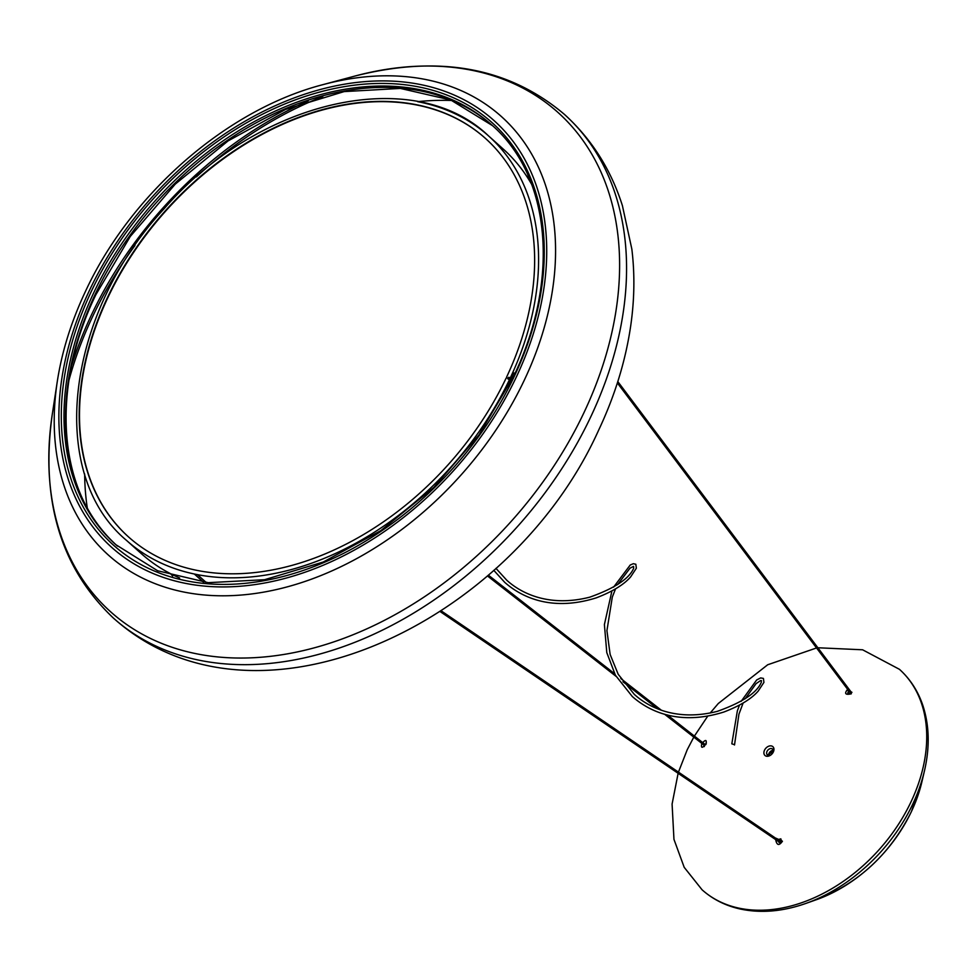 <?xml version="1.0" encoding="UTF-8"?>
<svg xmlns="http://www.w3.org/2000/svg" width="977" height="977" viewBox="0 0 977 977"><rect width="100%" height="100%" fill="white"/><g stroke="black" fill="none" stroke-linecap="round" stroke-linejoin="round"><path stroke-width="1.47" d="M526.469 175.945A267.893 190.307 131.8 0 1 529.058 177.79M172.648 576.051A267.893 190.307 131.8 0 1 170.523 573.682M128.671 537.057A267.503 190.026 131.8 0 1 133.397 252.677A267.503 190.026 131.8 0 1 417.24 105.101A267.503 190.026 131.8 0 1 485.447 138.404M506.513 377.708L505.915 378.551A267.503 190.026 131.8 0 1 196.878 570.36A267.503 190.026 131.8 0 1 128.512 536.923A267.503 190.026 131.8 0 1 133.006 252.518A267.503 190.026 131.8 0 1 416.935 104.82A267.503 190.026 131.8 0 1 485.288 138.258A267.503 190.026 131.8 0 1 506.709 376.866L506.513 377.708L509.799 378.807M417.619 101.657A271.423 192.811 131.8 0 1 420.696 102.28A271.423 192.811 131.8 0 1 488.524 135.888L503.326 149.139A271.423 192.811 131.8 0 1 531.744 184.519M179.634 577.969A271.423 192.811 131.8 0 1 141.323 553.641L126.521 540.403C46.884 474.077 65.068 315.18 163.904 208.98C258.6 99.495 413.979 64.274 488.524 135.888A271.423 192.811 131.8 0 1 510.263 377.977L509.457 379.687A271.423 192.811 131.8 0 1 197.415 574.635L197.415 574.635A271.423 192.811 131.8 0 1 194.338 574.012A1.172 0.83 131.8 0 1 194.338 574.012A271.423 192.811 131.8 0 1 126.521 540.403M506.599 377.769L509.86 378.82M514.977 373.409L514.855 373.299A1.954 1.27 101.4 0 0 514.439 373.08A1.954 1.27 101.4 0 0 513.023 374.081L508.187 384.315A1.954 1.27 101.4 0 0 508.394 386.929L508.284 387.136M513.023 374.081L508.187 384.315M507.967 386.855A1.954 1.27 -78.6 0 1 507.747 384.23M512.583 373.996A1.954 1.27 -78.6 0 1 514 372.994A1.954 1.27 -78.6 0 1 514.207 373.067M776.165 838.29L782.443 841.246C779.084 845.972 776.825 845.447 775.677 839.67L775.738 839.426M705.699 744.364C702.219 748.333 700.888 748.223 701.718 744.022L702.036 743.424C705.479 739.43 706.811 739.54 706.017 743.766L705.602 744.523M780.476 841.331L781.478 840.318M778.278 841.148L779.182 842.614L781.441 841.136L780.831 838.84L778.242 839.524M848.842 688.98L851.309 693.817C845.447 695.099 844.152 693.682 847.438 689.579L847.718 689.432M849.514 691.814L847.963 692.388L847.731 693.804L850.759 693.45L851.92 692.302M851.895 692.278L851.187 691.924M706.017 744.437L704.832 744.975M734.264 744.621L731.822 743.827L734.264 744.621M116.727 545.435A281.706 200.114 131.8 0 1 95.355 293.979A281.706 200.114 131.8 0 1 492.457 125.606L450.751 99.996L400.314 88.419L344.099 91.606L285.492 109.461L228.056 140.92L175.262 184.116L130.283 236.458L95.819 294.798C49.045 391.398 58.339 495.107 117.496 546.131M491.687 124.909A281.706 200.114 -48.2 0 0 93.816 292.599A281.706 200.114 -48.2 0 0 115.958 544.751L157.676 570.776L208.211 582.671L264.559 579.703L323.314 561.995L380.908 530.584L433.861 487.389L478.974 434.973L513.523 376.524C560.273 279.959 551.028 176.129 491.687 124.909M91.325 291.378A283.672 201.506 131.8 0 1 419.475 87.075A283.672 201.506 131.8 0 1 514.256 376.438A283.672 201.506 131.8 0 1 186.119 580.753A283.672 201.506 131.8 0 1 91.325 291.378M516.393 376.878A286.53 203.546 -48.2 0 0 420.647 84.584A286.53 203.546 -48.2 0 0 89.2 290.951A286.53 203.546 -48.2 0 0 184.934 583.245A286.53 203.546 -48.2 0 0 516.393 376.878M57.277 381.555C61.93 351.415 71.333 321.36 85.475 291.366C130.796 193.409 227.153 109.387 322.996 84.633A294.443 209.163 131.8 0 1 524.405 379.943A294.443 209.163 131.8 0 1 223.562 595.799A294.443 209.163 131.8 0 1 57.277 381.555L52.306 414.126A335.221 238.132 -48.2 0 0 241.612 658.046A335.221 238.132 -48.2 0 0 584.124 412.306A335.221 238.132 -48.2 0 0 354.822 76.084C438.905 54.651 508.687 67.352 564.205 114.199C591.464 138.893 610.869 169.363 622.398 205.61L631.838 249.062C634.83 273.548 634.513 298.718 630.886 324.584C625.805 360.232 615.021 395.502 598.547 430.381C511.484 623.717 255.754 745.878 113.332 618.014A338.054 240.147 -48.2 0 0 590.78 416.788A338.054 240.147 -48.2 0 0 564.205 114.199M308.317 100.839A328.895 233.637 -48.2 0 0 91.472 314.899A328.895 233.637 -48.2 0 0 71.761 365.166M134.96 245.532A330.214 234.578 -48.2 0 0 92.607 316.597A330.214 234.578 -48.2 0 0 69.001 380.102M84.657 473.979A317.049 225.223 -48.2 0 0 87.295 507.967M451.96 100.497A317.049 225.223 -48.2 0 0 417.887 101.632M322.85 96.454A330.214 234.578 -48.2 0 0 196.401 176.874M203.509 582.219L194.338 574.012L203.521 582.219M206.208 582.487L197.415 574.635L206.196 582.487M508.761 377.269L507.967 378.966L508.761 377.269L510.263 377.989M507.967 378.966L509.457 379.687M703.574 743.68L704.099 744.095L703.318 743.998M704.332 744.279L704.93 744.779L704.051 744.596M851.052 691.789L850.527 691.215L849.587 691.924L617.366 382.947M851.81 692.473L851.089 691.826L850.259 692.656M779.292 840.647L779.39 841.686L778.84 841.307M780.037 841.234L780.061 842.198L779.548 841.795M817.871 647.763L862.606 649.79L899.426 669.306A147.954 105.101 131.8 0 1 911.065 801.751A147.954 105.101 131.8 0 1 702.097 889.815L684.205 867.344L673.959 839.353L672.091 804.071L678.148 773.173M773.332 751.96A5.911 4.201 131.8 0 1 766.493 756.222A5.911 4.201 131.8 0 1 764.515 750.189A5.911 4.201 131.8 0 1 771.366 745.927A5.911 4.201 131.8 0 1 773.332 751.96M768.679 755.197A3.92 2.784 131.8 0 1 769.094 753.243A3.92 2.784 131.8 0 1 773.002 750.373M782.443 841.246L781.441 841.136M772.575 749.066A3.92 2.784 -48.2 0 0 767.03 751.398A3.92 2.784 -48.2 0 0 767.348 754.916L772.563 752.034L772.575 749.066M847.438 689.579L848.83 691.972M924.462 770.829A145.866 103.623 131.8 0 1 912.677 804.266A145.866 103.623 131.8 0 1 805.756 903.469L816.345 899.719A129.709 92.143 131.8 0 0 911.431 811.508A129.709 92.143 131.8 0 0 921.909 781.771L924.462 770.829C929.994 746.892 929.371 724.836 922.593 704.661C917.708 690.617 909.99 678.832 899.426 669.306M322.996 84.633L354.822 76.084M113.332 618.014C60.635 568.016 40.289 500.065 52.306 414.126M667.425 714.956L705.296 744.621M661.246 710.145L620.774 678.539M614.606 673.727L488.341 575.148M664.507 714.175L704.564 745.549M657.57 708.765L622.96 681.738M616.035 676.328L487.438 575.929M849.587 691.924L850.979 693.304M850.527 691.215L617.806 381.567M440.187 611.602L780.367 842.785M441.25 610.906L781.16 841.93M678.514 771.989L687.246 749.689L693.829 737.073M781.466 840.928L780.941 841.734M772.978 750.69L770.352 752.351L768.997 755.136M706.347 743.106L703.55 746.306L704.344 746.587M921.909 781.771L911.37 811.704C890.035 854.142 858.368 883.489 816.345 899.719M694.427 736.047L707.702 716.19M710.157 713.051L718.303 703.501L767.69 664.763L816.552 647.959M702.097 889.815C712.721 899.255 725.288 905.618 739.797 908.915C760.594 913.434 782.589 911.614 805.756 903.469M495.962 568.358L506.709 580.167C521.4 593.637 549.636 607.438 589.815 597.155C614.728 588.264 629.359 578.604 633.694 568.199L633.572 566.367L630.006 568.174L617.598 584.625M615.534 588.875L612.31 597.069L606.925 630.641L610.136 654.468L618.209 674.313L634.281 694.342C648.972 707.8 677.208 721.612 717.387 711.329C742.3 702.426 756.931 692.778 761.278 682.361L761.449 680.603L760.46 680.664L756.051 683.656L745.17 698.787M731.822 743.827L737.366 710.804L739.491 705.138M741.164 701.315L756.674 679.955L760.668 677.916L763.416 678.417L763.929 682.386L758.164 691.13C751.398 698.897 739.955 705.858 723.859 712.025C677.476 726.558 647.592 710.01 632.314 696.528L615.4 675.217L606.79 652.624L604.397 624.572L611.92 590.963M493.788 570.324L504.743 582.365C520.02 595.836 549.904 612.396 596.275 597.851C612.384 591.696 623.814 584.722 630.592 576.955L636.357 568.211L635.832 564.242L633.316 563.705L630.25 564.999L613.593 587.14M734.509 744.975L738.93 714.211L743.106 703.049"/></g></svg>
